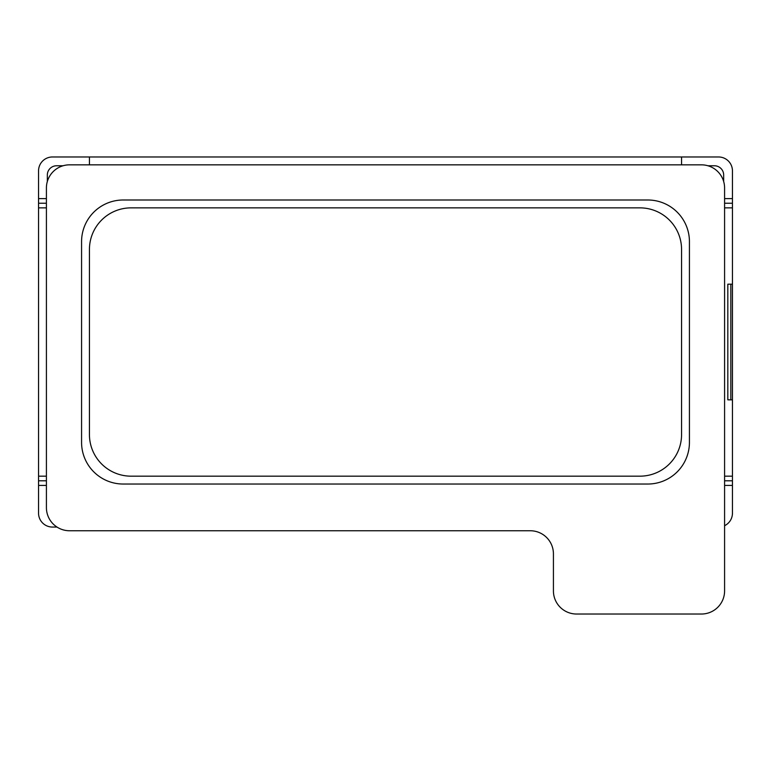 <?xml version="1.0" encoding="UTF-8"?>
<svg xmlns="http://www.w3.org/2000/svg" width="771" height="771" viewBox="0 0 771 771"><rect width="100%" height="100%" fill="white"/><g stroke="black" fill="none" stroke-linecap="round" stroke-linejoin="round"><path stroke-width="1.16" d="M724.586 496.061L724.586 187.97A23.13 23.13 0 0 0 701.456 164.84L69.544 164.84A23.13 23.13 0 0 0 46.414 187.97L46.414 496.061M81.572 442.4A41.634 41.634 0 0 0 123.206 484.034L647.794 484.034A41.634 41.634 0 0 0 689.428 442.4L689.428 241.631A41.634 41.634 0 0 0 647.794 199.997L123.206 199.997A41.634 41.634 0 0 0 81.572 241.631L81.572 442.4A41.634 41.634 0 0 0 123.206 484.034M46.414 187.97L46.414 507.626A23.13 23.13 0 0 0 69.544 530.756L530.294 530.756A23.13 23.13 0 0 1 553.424 553.886L553.424 590.894A23.13 23.13 0 0 0 576.554 614.024L701.456 614.024A23.13 23.13 0 0 0 724.586 590.894L724.586 187.97M701.456 164.84L69.544 164.84M123.206 199.997A41.634 41.634 0 0 0 81.572 241.631M689.428 241.631A41.634 41.634 0 0 0 647.794 199.997M647.794 484.034A41.634 41.634 0 0 0 689.428 442.4M723.661 181.493L723.661 175.017A9.252 9.252 0 0 0 714.409 165.765L707.932 165.765M47.339 181.493L47.339 175.017A9.252 9.252 0 0 1 56.591 165.765L63.068 165.765M724.586 203.236L732.45 203.236L732.45 207.862L724.586 207.862M732.45 284.191L732.45 399.841L727.824 399.841L727.824 284.191L732.45 284.191L732.45 207.862M724.586 476.17L732.45 476.17L732.45 480.796L724.586 480.796M46.414 203.236L38.55 203.236L38.55 207.862L46.414 207.862M38.55 207.862L38.55 480.796L46.414 480.796M681.564 164.84L681.564 156.976L52.428 156.976A13.878 13.878 0 0 0 38.55 170.854L38.55 198.61L46.414 198.61M89.436 164.84L89.436 156.976M730.831 399.841L730.831 284.191M732.45 476.17L732.45 399.841M38.55 476.17L46.414 476.17M681.564 434.536A41.634 41.634 0 0 1 639.93 476.17L131.07 476.17A41.634 41.634 0 0 1 89.436 434.536L89.436 249.496A41.634 41.634 0 0 1 131.07 207.862L639.93 207.862A41.634 41.634 0 0 1 681.564 249.496L681.564 434.536M46.414 485.422L38.55 485.422L38.55 513.178A13.878 13.878 0 0 0 52.428 527.056L56.996 527.056M38.55 485.422L38.55 480.796M38.55 203.236L38.55 198.61M46.877 512.233L47.089 513.178M681.564 156.976L718.572 156.976A13.878 13.878 0 0 1 732.45 170.854L732.45 198.61L724.586 198.61M724.586 485.422L732.45 485.422L732.45 513.178A13.878 13.878 0 0 1 724.586 525.687M732.45 203.236L732.45 198.61M732.45 485.422L732.45 480.796"/></g></svg>
